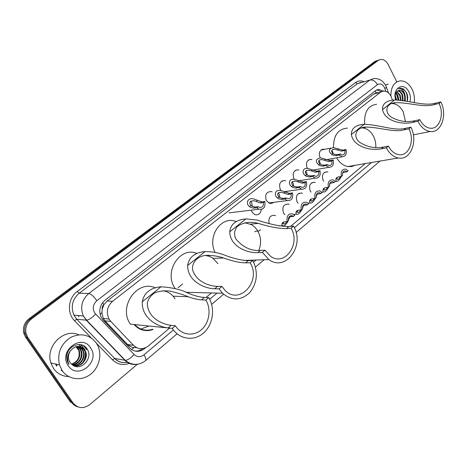 <?xml version="1.0" encoding="UTF-8"?>
<svg xmlns="http://www.w3.org/2000/svg" width="467" height="467" viewBox="0 0 467 467"><rect width="100%" height="100%" fill="white"/><g stroke="black" fill="none" stroke-linecap="round" stroke-linejoin="round"><path stroke-width="0.7" d="M323.66 181.237L323.187 180.49C321.541 175.183 322.866 172.288 327.163 171.798L327.916 172.025M310.987 192.095L310.31 191.091C308.629 185.586 310.053 182.65 314.571 182.276L315.295 182.521M298.045 203.25L297.1 201.96C295.395 196.245 296.924 193.268 301.682 193.034L302.377 193.291M284.852 214.727L283.545 213.11C281.823 207.155 283.469 204.149 288.483 204.079L289.143 204.353M313.83 169.941L313.316 170.332M307.362 168.424L307.187 168.114C305.5 162.831 306.819 159.907 311.145 159.34L311.921 159.551M300.736 180.478L299.703 181.167M294.303 179.293L293.93 178.698C292.214 173.21 293.632 170.239 298.197 169.795L298.944 170.023M287.322 191.283L285.635 192.223M280.976 190.489L289.336 193.356L292.5 192.906C293.364 198.312 291.577 200.874 287.147 200.582L284.969 199.012L281.817 199.432L278.787 198.837L277.521 197.955C273.925 195.673 274.66 189.205 280.976 190.489L280.334 189.549C278.589 183.84 280.124 180.834 284.94 180.531L285.646 180.776M273.563 202.357L271.87 203.332L269.646 203.361L266.383 200.687C264.614 194.727 266.272 191.686 271.362 191.563L272.033 191.826M320.14 157.858L320.111 157.799C318.453 152.697 319.685 149.814 323.794 149.154L324.6 149.347M261.304 209.49C260.574 213.734 258.403 215.439 254.789 214.598L252.063 212.117L251.299 210.15M392.455 100.125L391.031 96.365C389.151 92.869 386.705 91.1 383.693 91.047L380.523 92.227L112.588 301.291C107.165 306.346 105.98 312.254 109.033 319.019L110.802 321.413L133.515 345.364C138.197 349.555 143.165 349.742 148.413 345.924L169.603 328.103M102.232 309.119L103.902 304.612C102.524 305.786 101.969 307.286 102.232 309.119L101.905 312.703L103.271 318.482L104.958 320.841L128.186 345.177L132.26 347.355L136.796 347.734M141.816 329.825L142.867 329.684M153.112 329.515C145.827 331.961 139.464 330.303 134.035 324.547M376.11 92.974L373.618 94.083L107.171 301.011L104.077 304.478M206.005 297.497L211.423 292.943M249.915 260.568L250.341 260.212M290.567 226.384L365.258 163.584M269.097 223.343C268.327 217.634 270.282 215.001 274.97 215.433L275.588 215.725M383.29 91.077L378.731 89.407L375.631 90.575L105.028 300.188C99.658 305.144 98.444 310.969 101.392 317.659L103.23 320.175L129.803 348.073C134.455 352.223 139.394 352.392 144.607 348.598L145.768 347.623M376.688 89.921L381.504 91.608M83.488 345.609L83.762 346.158L84.58 346.292L83.762 346.158L83.488 345.609M57.009 365.789L56.017 364.137M137.339 364.266L89.874 404.533C83.482 409.034 77.89 408.537 73.097 403.033L27.897 337.594L26.018 333.321C24.996 327.577 26.782 322.82 31.365 319.043L378.27 60.406L380.634 59.432C383.716 59.233 386.238 60.955 388.211 64.598L396.757 81.83M77.884 406.874C75.368 406.214 73.337 404.796 71.801 402.624L70.511 402.215L25.551 337.197L23.683 332.953C22.667 327.25 24.447 322.522 29.007 318.774L374.797 61.504L378.889 59.98L376.53 60.955L30.186 318.908L376.53 60.955L378.27 60.406M25.551 337.197L26.718 337.396L24.844 333.134C23.829 327.414 25.609 322.668 30.186 318.908C25.609 322.668 23.829 327.414 24.844 333.134L26.718 337.396L71.801 402.624L26.718 337.396L27.897 337.594M142.896 348.534C140.491 350.425 137.853 351.272 134.986 351.079M397.277 96.64L398.024 99.78L397.277 96.64M374.797 61.504L377.278 60.488M178.079 287.666L182.667 283.942M390.879 96.074C390.838 87.101 393.985 82.029 400.33 80.844C405.175 80.803 409.115 83.646 412.151 89.372C414.194 93.692 414.859 98.128 414.153 102.682M385.374 84.936L388.252 84.188M395.742 99.95C391.574 88.292 404.008 81.007 408.905 91.976C410.446 95.28 410.791 98.578 409.95 101.876M407.136 101.333C408.006 98.63 407.866 95.875 406.728 93.079L403.581 89.016L400.464 88.181L398.485 88.748C401.316 88.1 403.406 89.874 404.755 94.071L405.56 97.498L405.134 100.965M404.638 100.878L404.188 94.217C402.957 91.649 401.34 90.335 399.338 90.283L398.678 90.376M402.589 100.551L401.929 94.795C400.849 92.489 399.396 91.188 397.563 90.896M403.109 100.627L402.49 94.649C401.322 92.186 399.77 90.884 397.831 90.732M400.458 100.265L399.682 95.373L396.53 91.83M401.001 100.329L400.242 95.233L396.775 91.55M398.269 100.049L397.452 95.945L395.66 93.342M398.824 100.096L398.007 95.805L395.853 92.886M396.039 99.95L395.123 96.272M396.6 99.961L395.187 95.239M395.316 98.35C394.796 95.07 395.461 92.647 397.306 91.088L399.507 90.242C401.649 90.259 403.4 91.538 404.755 94.071M397.715 95.192L396.004 92.6M407.113 101.327C408.006 93.803 405.753 89.43 400.353 88.21L399.53 88.327M391.381 103.592L392.21 103.557C396.746 103.814 400.412 106.569 403.202 111.817L405.484 121.478M439.015 103.476L434.018 104.637C423.376 107.766 410.715 102.705 395.882 102.647C384.738 103.154 384.604 113.609 391.959 117.497C399.227 121.414 406.856 122.494 414.854 120.731L412.933 122.342C402.215 124.993 384.861 121.309 382.531 109.593C382.28 104.065 385.9 100.878 393.377 100.031L394.568 99.961C410.446 100.603 424.305 106.488 435.851 103.102L440.848 101.929L439.015 103.476C444.677 114.327 439.4 129.557 430.235 128.221C425.986 127.649 422.518 124.788 419.821 119.651L417.901 121.274C421.106 127.368 425.227 130.778 430.259 131.49L413.377 134.84M414.854 120.731L419.821 119.651M364.663 124.257C363.951 112.249 367.938 105.589 376.624 104.269M440.848 101.929C447.625 114.929 441.274 133.171 430.259 131.49M412.933 122.342L417.901 121.274M361.224 127.958L362.666 127.952C367.144 128.466 370.74 131.221 373.448 136.212C375.24 139.791 376.023 143.591 375.789 147.613M408.917 128.845L403.961 129.873C393.652 132.57 381.638 127.631 366.735 127.047C354.681 126.831 352.783 138.069 360.326 142.686C367.634 147.187 375.357 148.646 383.5 147.058L381.451 148.78C370.886 151.08 353.367 146.947 351.353 134.531C351.388 128.285 355.661 124.864 364.178 124.275L364.4 124.263C380.768 124.963 394.498 131.309 405.916 128.232L410.878 127.193L408.917 128.845C415.192 140.415 408.672 156.894 398.479 154.612C394.352 153.771 390.996 150.94 388.416 146.13L386.361 147.858C389.425 153.561 393.401 156.93 398.281 157.969L347.839 166.544C343.28 165.668 339.532 162.75 336.596 157.793M383.5 147.058L388.416 146.13M333.473 147.566C333.496 135.325 338.143 128.851 347.407 128.139M410.878 127.193C418.379 141.057 410.534 160.806 398.281 157.969M381.451 148.78L386.361 147.858M355.177 165.295L351.622 166.544L347.839 166.544M257.807 231.048C261.152 237.376 261.479 243.844 258.782 250.446M291.034 228.223L286.364 228.614C278.951 228.643 269.587 226.898 258.28 223.384C250.259 221.276 243.214 222.345 237.137 226.583C234.165 230.762 233.792 234.942 236.028 239.122C243.062 247.387 251.188 251.153 260.405 250.417L257.796 252.606C248.17 253.266 230.231 247.154 229.717 231.83C230.698 224.072 236.074 219.77 245.846 218.93L257.229 220.08C270.025 224.335 280.562 226.483 288.839 226.536L293.515 226.127L291.034 228.223C300.894 243.949 284.847 266.745 270.609 256.33L264.976 250.184L262.361 252.39L268.887 259.582L243.92 260.434M260.405 250.417L264.976 250.184M215.112 252.46C206.77 236.249 221.527 215.24 236.168 221.562M293.515 226.127C305.33 244.994 285.962 272.331 268.887 259.582M257.796 252.606L262.361 252.39M244.836 222.741L251.713 224.715L254.719 227.032L257.218 230.085M257.288 230.19L257.796 231.025M250.09 262.734L245.572 262.868C239.559 262.74 232.222 261.106 223.565 257.965C218.095 256.085 212.036 255.245 205.375 255.437C196.303 256.523 190.927 264.205 192.924 270.913C197.156 282.173 209.555 286.148 217.546 286.399L214.727 288.769C205.55 288.752 187.559 281.875 187.646 265.484C189.007 257.159 194.797 252.53 205.013 251.596C211.668 251.596 217.762 252.612 223.296 254.638C233.185 258.455 241.503 260.452 248.24 260.627L252.77 260.475L250.09 262.734C261.806 280.632 239.664 305.838 224.971 290.311L221.948 286.458L219.116 288.845L222.514 293.223L185.784 292.289M217.546 286.399L221.948 286.458M175.218 288.629L174.856 288.069C163.561 271.52 180.198 246.138 196.876 253.412M252.77 260.475C258.344 271.928 257.387 282.588 249.892 292.453C241.03 300.783 231.901 301.04 222.514 293.223M214.727 288.769L219.116 288.845M189.036 292.371L187.658 293.007M205.217 255.455L209.368 256.33L212.66 258.017L217.961 263.686M205.842 300.03L201.51 299.861C197.646 299.639 193.227 298.594 188.265 296.714C183.198 294.642 177.168 292.797 170.169 291.186C165.184 290.497 160.245 290.947 155.353 292.535C151.022 295.179 148.331 298.658 147.28 302.978C147.432 318.331 163.047 324.454 171.161 325.347L168.108 327.91C159.492 327.104 141.489 319.364 142.283 301.77C144.075 292.821 150.321 287.824 161.022 286.779C172.27 287.474 181.599 289.721 189.007 293.521C194.832 295.88 199.964 297.187 204.394 297.438L208.743 297.59L205.842 300.03C211.423 309.031 209.467 322.726 201.516 329.661C193.653 336.725 181.459 335.189 175.545 326.042L175.353 325.738L172.311 328.377L130.357 324.139C117.964 306.749 137.21 279.424 155.137 287.783M171.161 325.347L175.353 325.738M208.743 297.59C215.41 308.383 213.034 324.798 203.46 333.07C193.992 341.5 179.299 339.527 172.311 328.377M168.108 327.91L172.282 328.33M152.592 329.264C145.774 331.389 139.796 329.836 134.648 324.606M148.372 326.264L140.298 329.241M139.522 325.096L135.862 324.728M162.989 290.748C166.941 291.315 170.321 293.136 173.129 296.201L175.096 298.822M134.63 325.207L135.821 324.728M62.187 370.611L59.467 364.92C57.021 353.35 60.687 344.208 70.453 337.501C80.908 332.632 89.547 334.506 96.371 343.14L97.679 345.417C102.413 354.914 98.992 368.177 89.997 374.68C81.071 381.288 68.27 379.572 62.187 370.611M68.772 376.577C62.42 376.42 57.348 373.74 53.559 368.533L50.891 362.97C45.071 346.38 63.961 327.828 78.742 334.798M73.786 365.766C81.054 367.255 88.111 358.189 85.035 351.423L82.863 348.294L79.232 346.461M73.844 365.795C81.235 367.727 88.736 358.469 85.566 351.517L84.842 350.104C80.336 345.02 75.555 345.23 70.499 350.735C68.433 353.823 67.931 357.062 69.011 360.46L70.079 362.579L72.122 364.698C80.762 372.018 93.388 358.166 87.323 349.345C82.227 339.696 66.466 345.837 66.688 357.453L67.382 361.82L68.988 364.47C66.711 359.485 67.213 354.908 70.499 350.735M73.15 365.422C79.962 365.667 85.695 357.237 82.904 351.044L82.18 349.637L78.158 346.391M73.337 365.533C80.26 366.046 86.296 357.465 83.435 351.137L82.712 349.73L78.427 346.391M72.35 364.879C79.612 362.649 82.425 357.915 80.797 350.664L80.073 349.263L77.055 346.467M72.554 365.031C79.04 364.552 83.908 356.595 81.322 350.758L80.598 349.357L77.329 346.432M71.492 364.19C77.971 361.464 80.377 356.829 78.707 350.291L75.928 346.701M71.708 364.377C78.386 361.762 80.896 357.097 79.227 350.384L78.514 348.989L76.209 346.625M90.557 347.81C100.738 361.598 77.755 380.57 68.264 365.725C57.838 351.458 81.591 332.878 90.557 347.81M78.812 344.465L82.606 349.018L79.016 344.465M84.229 360.471L85.689 354.301M85.175 350.676L84.714 349.386L80.914 344.669M83.78 345.773L86.582 349.713L84.469 346.216M82.665 362.573C84.941 359.374 85.794 355.825 85.216 351.925M84.737 350.087L80.639 344.617M332.866 153.456L334.092 154.273L337.186 154.659L340.449 154.034L342.072 154.956C344.29 154.846 345.218 153.345 344.856 150.467L346.041 149.504L342.766 150.146L333.403 147.56C328.663 148.769 328.085 151.051 331.669 154.414L332.866 153.456C330.811 151.232 331.313 149.814 334.36 149.183L337.279 149.907L338.458 148.955M344.856 150.467L341.587 151.104L337.279 149.907M333.234 153.771L332.697 151.74L331.675 150.514M346.041 149.504C346.905 154.092 345.562 156.521 342.007 156.789L339.252 155.009L335.995 155.628L332.936 155.207L331.669 154.414M339.252 155.009L340.449 154.034M319.877 163.894L321.109 164.734L324.197 165.16L327.437 164.582L328.984 165.481C331.325 165.435 332.311 163.917 331.955 160.922L333.169 159.936L329.924 160.537L320.747 157.869C315.71 158.99 315.009 161.331 318.657 164.88L319.877 163.894C317.799 161.553 318.377 160.093 321.623 159.527L324.407 160.257L325.616 159.282M331.955 160.922L328.71 161.518L324.407 160.257M320.42 164.349L319.872 162.026L318.768 160.747M333.169 159.936C334.045 164.699 332.603 167.163 328.856 167.326L326.211 165.581L322.971 166.153L319.918 165.692L318.657 164.88M326.211 165.581L327.437 164.582M306.55 174.611L307.788 175.469L310.87 175.942L314.081 175.411L315.54 176.281C318.009 176.31 319.072 174.769 318.722 171.652L319.971 170.642L316.743 171.191L307.8 168.447C301.962 167.729 302.067 173.59 305.301 175.615L306.55 174.611C304.449 172.125 305.12 170.636 308.57 170.146L311.203 170.869L312.441 169.877M318.722 171.652L315.499 172.195L311.203 170.869M307.263 175.183L306.72 172.58L305.541 171.249M319.971 170.642C320.841 175.598 319.3 178.096 315.342 178.137L312.82 176.433L309.609 176.958L306.568 176.45L305.301 175.615M312.82 176.433L314.081 175.411M292.879 185.603L294.111 186.485L297.187 187.004L300.374 186.52L301.723 187.355C304.338 187.483 305.476 185.919 305.138 182.661L306.416 181.622L303.217 182.13L294.543 179.316C288.466 178.341 288.192 184.494 291.589 186.637L292.879 185.603C290.754 182.959 291.531 181.441 295.202 181.044L297.648 181.768L298.921 180.741M305.138 182.661L301.945 183.157L297.648 181.768M293.749 186.292L293.229 183.403L291.974 182.042M306.416 181.622C307.286 186.794 305.628 189.328 301.443 189.217L299.078 187.571L295.897 188.049L292.862 187.495L291.589 186.637M299.078 187.571L300.374 186.52M291.186 193.968L288.022 194.418L281.502 192.246C277.591 192.521 276.703 194.068 278.84 196.887L280.072 197.798L283.142 198.364L286.294 197.932L287.514 198.714C290.287 198.96 291.513 197.383 291.186 193.968L292.5 192.906M279.867 197.687L279.383 194.511L278.063 193.122M284.969 199.012L286.294 197.932M250.902 205.48L252.133 206.426L255.18 207.033L258.257 206.642L259.325 207.348C262.343 207.78 263.703 206.175 263.406 202.538L264.789 201.435L261.689 201.849L253.739 198.948C247.131 197.237 245.648 204.102 249.512 206.583L250.902 205.48C248.771 202.421 249.827 200.839 254.083 200.734L256.05 201.405L257.428 200.32M263.406 202.538L260.312 202.947L256.05 201.405M252.262 206.49L251.836 202.929L250.341 201.446M264.789 201.435C265.635 207.202 263.645 209.8 258.817 209.228L256.862 207.757L253.779 208.142L250.779 207.494L249.512 206.583M256.862 207.757L258.257 206.642M337.227 177.384L336.952 178.33L337.32 179.375C338.184 179.643 339.246 178.709 340.501 176.579M341.447 176.403C339.521 179.988 337.804 181.622 336.293 181.301L335.767 179.316L336.643 177.647L338.131 176.952L341.4 176.438C340.548 171.716 341.949 169.264 345.592 169.077L348.178 170.794L346.999 171.774L345.516 170.904C343.222 170.945 342.253 172.457 342.597 175.44L341.4 176.438M342.959 172.615L342.463 173.887M342.755 172.621L346.999 171.774M324.285 188.137L324.028 189.077L324.384 190.069C325.23 190.425 326.305 189.532 327.612 187.407M328.68 187.045C326.672 190.775 324.892 192.422 323.333 191.99L322.814 190.092L323.66 188.435L325.131 187.763L328.383 187.296C327.525 182.387 329.019 179.9 332.86 179.824L335.335 181.5L334.121 182.509L332.72 181.669C330.303 181.634 329.264 183.169 329.609 186.275L328.383 187.296M330.169 183.251L329.457 185.206M329.795 183.362L334.121 182.509M311.01 199.175L311.11 201.038C311.933 201.481 313.024 200.641 314.384 198.522M315.593 197.961C313.485 201.849 311.629 203.513 310.03 202.947L309.528 201.143L310.339 199.502L311.793 198.849L315.021 198.44C314.163 193.332 315.762 190.805 319.813 190.863L322.154 192.492L320.905 193.525L319.603 192.719C317.052 192.597 315.943 194.155 316.276 197.389L315.021 198.44M317.04 194.161L316.147 196.683M316.486 194.4L320.905 193.525M297.38 210.5L297.479 212.281C298.267 212.824 299.376 212.041 300.795 209.934M302.161 209.158C299.937 213.232 298.004 214.902 296.364 214.178L295.885 212.491L296.668 210.868L298.104 210.238L301.297 209.876C300.45 204.546 302.167 201.989 306.445 202.211L308.623 203.77L307.344 204.832L306.154 204.073L305.406 204.161M303.573 205.352L302.505 208.393M303.999 204.33L306.154 204.073C303.462 203.845 302.277 205.422 302.593 208.796L301.297 209.876M302.92 205.667L307.344 204.832M283.393 222.129L283.481 223.81C284.228 224.469 285.355 223.751 286.843 221.656M288.373 220.652C286.02 224.925 284 226.6 282.325 225.689L281.881 224.142L282.628 222.531L284.047 221.924L287.211 221.621C286.376 216.046 288.221 213.466 292.745 213.874L294.73 215.351L293.422 216.443L292.36 215.742C289.517 215.386 288.238 216.98 288.536 220.517L287.211 221.621M292.033 215.631L291.355 215.847M289.738 216.863L288.501 220.371M288.734 217.505L290.24 216.77L293.422 216.443M254.725 231.749L256.05 231.194L259.144 230.937L260.539 229.787M100.131 314.379L101.905 312.703M377.937 92.594L376.221 92.892L375.077 91.001M87.358 320.064L86.045 319.936M131.647 349.625L133.784 347.693M103.902 304.612L102.565 302.692M373.618 94.083L380.523 92.227M127.45 344.477L133.515 345.364M104.958 320.841L110.802 321.413M107.171 301.011L112.588 301.291M385.865 91.386L384.417 87.44C382.391 84.06 380.068 83.132 377.435 84.655L96.827 300.713C93.015 304.291 92.303 308.378 94.696 312.966L134.134 354.517C137.222 357.267 140.503 357.366 143.982 354.821L173.403 329.953M138.074 364.161C133.025 365.241 128.635 363.956 124.905 360.308L86.284 320.193L83.365 315.996C79.974 307.251 81.766 299.761 88.753 293.533L369.922 80.044L373.746 78.561C378.883 78.234 382.847 80.517 385.637 85.414M91.182 337.886L74.522 320.712C66.676 313.094 68.147 297.905 77.283 291.461L355.504 82.571L357.325 83.704L369.922 80.044C372.841 79.606 375.345 81.141 377.435 84.655M96.827 300.713C93.809 296.422 91.118 294.029 88.753 293.533L79.227 293.2C72.35 299.283 70.581 306.591 73.914 315.132L76.775 319.23L86.617 320.199C89.121 319.749 92.116 317.718 95.601 314.104M355.504 82.571C357.973 80.803 360.682 80.447 363.641 81.503M361.125 82.233L357.325 83.704L79.227 293.2L77.283 291.461M129.721 363.209C123.253 365.684 117.509 364.569 112.5 359.859L96.552 343.42M31.365 319.043L29.007 318.774M73.097 403.033L71.801 402.624M74.522 320.712L76.699 319.23L73.914 315.132L83.365 315.996L86.617 320.199L125.255 360.343L114.736 358.446C118.425 362.036 122.763 363.291 127.76 362.211C122.652 363.361 118.285 362.106 114.654 358.44L76.699 319.23L114.654 358.44L112.5 359.859M209.689 299.289L217.027 293.083M253.657 262.127L256.155 260.014M294.344 227.738L371.51 162.522M143.982 354.821C145.803 357.734 146.346 359.66 145.616 360.6C138.798 365.667 132.009 365.585 125.255 360.343C127.865 360.075 130.824 358.131 134.134 354.517M177.081 333.817L145.541 360.664M384.866 88.508L386.507 87.376L385.87 85.875M123.889 359.251L124.222 359.269M143.445 348.423L144.607 348.598M129.908 344.839L128.857 345.703M396.623 94.462L398.269 99.938M394.568 99.961L382.531 109.593M435.851 103.102L434.018 104.637M364.178 124.275L351.353 134.531M405.916 128.232L403.961 129.873M245.846 218.93L229.717 231.83M288.839 226.536L286.364 228.614M205.013 251.596L187.646 265.484M248.24 260.627L245.572 262.868M161.022 286.779L142.283 301.77M204.394 297.438L201.51 299.861M83.698 345.726L84.58 346.292M62.59 371.177L61.095 370.349M56.665 366.064L55.468 364.009M341.587 151.104L342.766 150.146M335.995 155.628L337.186 154.659M328.71 161.518L329.924 160.537M322.971 166.153L324.197 165.16M315.499 172.195L316.743 171.191M309.609 176.958L310.87 175.942M301.945 183.157L303.217 182.13M295.897 188.049L297.187 187.004M277.521 197.955L278.84 196.887M283.738 192.953L285.045 191.902M288.022 194.418L289.336 193.356M281.817 199.432L283.142 198.364M260.312 202.947L261.689 201.849M253.779 208.142L255.18 207.033M336.952 178.33L335.767 179.316M324.028 189.077L322.814 190.092M316.632 195.235L316.153 195.632M310.771 200.109L309.528 201.143M303.182 206.426L302.47 207.015M297.17 211.428L295.885 212.491M289.377 217.908L288.413 218.708M283.2 223.045L281.881 224.142M103.271 318.482L109.033 319.019M323.794 149.154L321.576 149.603M284.94 180.531L281.817 181.044M298.197 169.795L295.418 170.292M311.145 159.34L308.664 159.819M301.682 193.034L298.664 193.455M314.571 182.276L311.863 182.696M327.163 171.798L324.728 172.206M376.91 89.903L378.731 89.407M26.018 333.321L23.683 332.953M211.65 304.391L223.582 294.239M255.496 267.071L264.106 259.745M296.078 232.531L380.045 161.068M388.439 92.927L386.571 87.568M78.894 316.731L77.931 315.499M395.876 102.647L392.21 103.557M366.729 127.047L362.666 127.952M258.28 223.384L250.621 224.131M209.613 255.268L205.346 255.461M223.565 257.965L213.18 258.379M188.265 296.714L173.129 296.201M59.467 364.92L50.891 362.97M85.566 351.517L85.035 351.423M83.435 351.137L82.904 351.044M81.322 350.758L80.797 350.664M79.227 350.384L78.707 350.291M332.516 149.557L334.36 149.183M342.007 156.789L326.41 159.696M330.665 148.121L320.911 150.1M319.556 159.918L321.623 159.527M328.856 167.326L312.878 170.105M306.253 170.548L308.57 170.146M315.342 178.137L298.962 180.764M292.599 181.465L295.202 181.044M301.443 189.217L284.625 191.674M278.571 192.673L281.502 192.246M287.147 200.582L268.7 202.993M250.621 201.213L254.083 200.734M258.817 209.228L229.023 212.87M336.293 181.301L335.294 181.453M343.963 171.161L345.516 170.904M323.333 191.99L321.891 192.188M330.986 181.926L332.72 181.669M310.03 202.947L308.074 203.186M317.671 192.982L319.603 192.719M296.364 214.178L293.784 214.452M282.325 225.689L279.348 225.958M289.949 215.993L292.36 215.742"/></g></svg>
